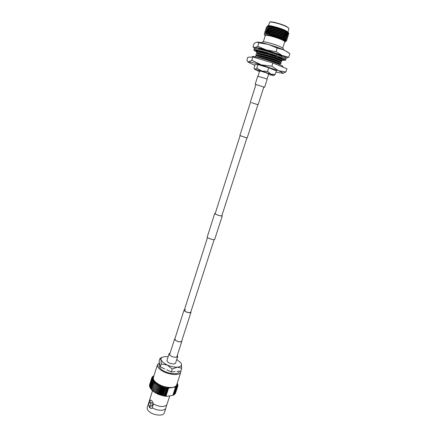 <?xml version="1.0" encoding="UTF-8"?>
<svg xmlns="http://www.w3.org/2000/svg" width="437" height="437" viewBox="0 0 437 437"><rect width="100%" height="100%" fill="white"/><g stroke="black" fill="none" stroke-linecap="round" stroke-linejoin="round"><path stroke-width="0.66" d="M190.871 311.816L190.974 312.302L189.685 312.783C186.468 312.379 184.589 311.477 184.059 310.084L184.419 309.746M214.119 239.684L190.74 312.226L189.538 312.673C186.539 312.297 184.785 311.455 184.288 310.155L185.512 309.707M177.307 355.33L177.712 356.51L176.04 357.329C171.981 356.985 169.671 355.789 169.103 353.746L170.124 353.025M177.712 356.51L175.554 363.202L173.877 364.048C169.818 363.731 167.518 362.524 166.967 360.443L169.103 353.746M257.896 104.711L247.2 137.895L246.075 137.65L239.869 135.541L250.483 102.334M263.784 87.143L264.598 87.28L267.198 79.234L265.86 78.589L257.754 76.202L255.181 84.254L255.924 84.625M264.598 87.28L255.181 84.254M215.266 213.311L214.846 213.464L215.741 214.223C218.866 215.583 221.018 216.118 222.187 215.818L221.93 215.452M215.277 213.272L214.747 213.431L215.67 214.212C218.877 215.61 221.084 216.157 222.28 215.851L221.941 215.414M214.747 213.431L207.193 237.062L208.078 237.941C211.235 239.405 213.431 239.908 214.671 239.46L222.28 215.851M251.466 102.619L258.092 104.787L251.466 102.619M174.898 338.719L175.406 340.232C178.28 341.914 180.394 342.253 181.743 341.248L181.748 340.915M174.942 338.593L174.62 338.959L175.335 340.237C178.28 341.963 180.448 342.313 181.836 341.281L181.792 340.789M252.209 57.072L252.324 56.706C251.941 55.373 270.257 60.53 278.85 64.217C281.652 65.403 283.023 66.178 282.963 66.544L282.788 67.079M256.279 51.637C254.602 50.818 253.793 50.25 253.859 49.927L254.197 48.868C253.842 47.311 272.906 52.566 281.783 56.526C284.678 57.793 286.088 58.645 286.006 59.082L285.656 60.137C285.53 60.432 284.58 60.432 282.81 60.137M253.859 49.927C253.504 48.392 272.557 53.664 281.433 57.602C284.329 58.864 285.738 59.711 285.656 60.137M278.746 56.706L283.81 59.099L281.914 59.76L281.39 57.842M260.714 49.61L260.064 48.676L258.704 49.157M259.491 50.714L261.523 52.593L262.205 51.768L262.063 51.309M267.739 52.893L269.345 54.805L270.115 53.614L267.739 52.893L261.315 51.102L261.523 52.593M259.48 50.708L261.315 51.102M256.672 52.189L255.547 50.288L259.622 50.741M270.104 53.631L278.773 56.695L277.184 57.564L275.698 55.543M283.733 59.126L284.126 59.651L283.848 59.82L281.767 60.552L281.914 59.869M256.219 50.703L256.087 51.162M283.848 59.82L284.137 59.601M269.345 54.805L270.257 53.68M268.018 51.615L266.881 50.331L265.882 50.982M276.097 54.292L275.141 52.997L274.955 53.888M275.141 52.997L274.398 53.691M281.089 56.226L281.515 55.592L282.034 56.63M283.427 57.274L283.788 57.449M282.247 59.771L281.767 60.552M257.065 52.03L256.972 51.484M257.076 51.681L257.633 51.369M257.344 48.9L256.918 48.829M255.907 50.157L256.847 51.801L257.218 50.872L256.89 50.271M257.218 50.872L257.251 50.321M260.354 49.097L266.499 50.583M267.307 50.812L274.857 53.259M275.507 53.494L281.313 55.898M281.794 56.149L283.078 57.094M282.215 56.684L282.613 56.657M257.737 46.398L255.044 47.584C256.787 47.496 260.616 48.299 266.537 49.987L276.026 51.686L282.138 55.45C285.984 57.165 287.185 58.099 285.738 58.258L288.726 57.252L282.138 55.45L266.537 49.987L257.737 46.398L258.884 42.771L256.961 42.116L254.126 43.372L253.018 46.885L255.044 47.584L254.891 48.349L255.295 48.644M276.774 47.147L283.924 49.944L277.2 48.043L268.313 44.437L276.774 47.147M258.737 48.665L257.672 48.955L259.764 48.78M260.184 48.851L266.739 50.424M282.417 56.51L282.034 56.46M288.726 57.252L289.889 53.691L283.924 49.944L289.103 53.074M257.038 42.11C258.983 42.089 262.741 42.864 268.313 44.437L258.884 42.771M276.026 51.686L277.2 48.043M267.034 50.506L275.037 53.09M275.272 53.177L281.433 55.723M281.63 55.821L283.121 57.127M285.241 58.258L285.749 58.252M265.849 50.173L260.321 49.042M267.045 79.102L268.7 73.968L267.422 73.318C263.473 71.881 260.862 71.122 259.6 71.045L257.956 76.185M269.667 22.161L269.984 21.992C270.967 21.107 281.51 23.92 286.372 26.378L288.972 28.361M287.923 31.934L288.983 28.383L286.475 26.684C281.483 24.161 270.645 21.271 269.645 22.172L268.438 25.674M267.253 26.187L267.979 25.794C268.968 24.882 280.341 27.935 285.59 30.546L288.333 32.513M288.311 32.77L285.7 30.863C280.264 28.263 268.356 25.177 267.231 26.198L267.187 26.81M288.251 32.491L288.169 32.611C287.218 30.934 270.481 25.69 267.843 26.641L266.313 27.198L266.51 27.957M287.901 34.233L288.901 33.676L285.437 31.497L288.606 33.103L288.89 33.654M285.743 33.862L286.962 34.048M284.629 42.083L285.104 41.979C285.525 41.679 284.667 41.029 282.526 40.024C276.539 37.161 263.708 33.884 264.882 35.49L265.204 35.85M264.882 35.49L264.336 34.376L264.68 33.911C266.04 33.687 268.979 34.184 273.496 35.408L282.018 38.374C274.944 36.003 269.482 34.845 265.625 34.905L270.88 35.839C275.381 36.954 279.374 38.254 282.859 39.745L285.661 41.324L285.104 41.979M263.32 41.783L265.325 35.479C265.21 34.326 276.801 37.391 282.182 39.958C283.963 40.794 284.82 41.378 284.749 41.717L282.712 48.01M288.939 33.791C288.862 33.414 287.868 32.791 285.956 31.923C279.718 29.044 266.27 25.734 266.259 27.373M285.437 31.497C279.8 29.022 268.826 26.182 266.81 26.87M285.585 41.242L286.656 40.903C286.748 40.581 285.749 39.958 283.657 39.04L282.018 38.374M286.656 40.903L286.617 40.483L283.711 38.866L273.496 35.408M286.044 39.843L287.109 39.499C287.207 39.172 286.208 38.543 284.116 37.62C277.866 34.813 264.456 31.459 264.472 32.999L264.696 33.518M287.109 39.499L287.065 39.068L284.17 37.445C278.669 34.976 266.931 31.846 264.964 32.535L264.472 32.999M286.47 38.451L287.562 38.101C287.661 37.762 286.667 37.129 284.574 36.195C278.331 33.37 264.909 30.027 264.92 31.595L265.15 32.13M287.562 38.101L287.519 37.653L284.629 36.02C279.145 33.54 267.422 30.426 265.423 31.125L264.92 31.595M264.964 31.513L265.8 32.458M286.972 37.041L288.021 36.697C288.12 36.353 287.125 35.708 285.033 34.774C278.79 31.934 265.363 28.596 265.368 30.186L265.603 30.743M266.16 31.218L267.892 32.262M288.021 36.697L287.972 36.238L285.093 34.599C279.62 32.109 267.919 29.006 265.887 29.705L265.368 30.186M266.466 31.224L267.947 32.092M287.36 35.616L288.475 35.288C288.578 34.938 287.59 34.294 285.498 33.349C279.254 30.492 265.816 27.17 265.811 28.782L266.057 29.35M267.974 30.677L268.231 31.207M288.475 35.288L288.42 34.818L285.552 33.174C280.095 30.672 268.411 27.58 266.346 28.29L265.811 28.782M266.87 29.803L268.389 30.705M285.175 40.849L286.65 40.805M283.963 39.363L284.673 39.499M285.853 36.588L286.874 36.713M261.304 42.673L262.784 41.876C263.506 41.094 275.01 44.279 280.385 46.764L283.089 48.398L283.832 49.905M275.097 46.562L280.341 48.463M257.622 50.37L257.24 50.495M280.849 60.109L282.313 59.623M281.783 59.279L277.44 57.427M276.954 57.252L269.361 54.794M269.323 54.783C261.736 52.626 257.475 51.866 256.552 52.5L256.721 52.888M281.69 58.946L277.73 57.269M276.687 56.886L269.58 54.598M269.006 54.428L261.561 52.549M261.484 52.538L256.934 52.063L256.552 52.5M280.237 61.988L281.663 61.617C282.777 60.672 255.792 52.374 255.951 54.39L256.115 54.756M281.663 61.617L281.701 61.267C281.281 60.016 258.655 52.986 256.317 53.959L255.951 54.39M279.631 63.862L281.051 63.496C282.144 62.6 255.181 54.308 255.355 56.275L255.514 56.619M281.051 63.496L281.089 63.157C280.729 61.972 257.967 54.898 255.705 55.854L255.355 56.275M279.997 64.709L274.103 62.382M272.218 52.347L267.471 50.998M266.308 50.703L260.709 49.605M281.466 58.11L278.719 56.723M275.752 55.619L270.224 53.86M267.925 53.205L262.145 51.839M260.845 51.615C259.136 51.364 258.223 51.397 258.103 51.708L258.07 51.801M280.8 60.257L280.865 60.066C281.865 59.203 257.393 51.708 257.502 53.593L257.469 53.696M280.188 62.141L280.254 61.95C281.237 61.131 256.781 53.642 256.907 55.477L256.874 55.586M279.576 64.026L279.642 63.829C280.614 63.207 259.9 56.624 256.787 57.154M282.253 56.734L281.903 56.34M281.275 55.947L275.681 53.729M274.704 53.401L267.772 51.337M266.018 50.894L263.571 50.337M281.586 58.563L278.435 56.876M276.02 55.98L270.142 54.101M268.231 53.554L261.965 52.058M261.042 51.894L256.934 52.063M281.701 61.267L280.751 60.202C280.39 59.088 259.922 52.746 257.71 53.642L256.317 53.959M281.089 63.157L280.144 62.092C279.833 61.033 259.245 54.658 257.098 55.537L255.705 55.854M280.314 64.851L279.538 63.982C279.352 63.168 263.287 57.963 258.021 57.444M286.94 68.806L285.913 71.941L278.445 70.739L271.885 66.184L261.288 64.856L251.843 60.235L248.8 61.912L247.5 61.3L246.861 60.333L247.834 57.242L252.848 57.045L272.923 62.966L286.94 68.806M283.132 73.329L285.913 71.941M272.923 62.966L271.885 66.184M252.848 57.045L251.843 60.235M285.984 34.403L287.65 34.436M288.382 34.774L287.715 34.031C286.798 32.382 269.984 27.116 267.378 28.055L266.346 28.29M285.448 35.779L287.175 35.845M287.344 35.741L287.262 35.446C286.377 33.829 269.487 28.542 266.92 29.476L265.887 29.705M267.111 30.656L267.848 31.158M287.48 37.609L286.814 36.861C285.956 35.277 268.99 29.967 266.461 30.89L266.117 31.043M266.018 31.224L267.466 32.589M287.033 39.024L286.361 38.276C285.536 36.724 268.493 31.388 266.002 32.305L265.663 32.464M283.815 39.904L285.749 40.057M286.579 40.439L285.913 39.691C285.121 38.166 267.996 32.808 265.538 33.715L265.243 33.846M285.661 41.324L285.459 41.1C283.389 39.576 278.527 37.822 270.88 35.839M288.327 32.731C289.485 31.388 268.078 24.674 267.449 26.728M285.64 34.179L287.459 34.326M287.857 34.184L287.868 34.141C289.015 32.824 267.564 26.105 267.002 28.143M287.393 35.588L287.415 35.544C288.551 34.255 267.056 27.531 266.548 29.558M266.537 29.803L268.231 31.202M286.956 36.948L286.956 36.948C288.081 35.687 266.548 28.957 266.1 30.972M266.259 31.48L267.788 32.589M286.481 38.412L286.503 38.352C287.617 37.096 265.734 30.3 265.636 32.42L265.62 32.464M283.837 39.74L285.508 39.92M286.027 39.816L286.049 39.756C287.147 38.532 265.281 31.737 265.188 33.824L265.183 33.846M285.552 41.215L285.59 41.154C286.639 40.22 269.52 34.512 265.625 34.905M275.982 72.1L282.974 73.367C283.629 73.132 282.122 72.252 278.445 70.739L261.288 64.856C254.804 62.95 250.636 61.967 248.8 61.912L248.342 62.245L254.864 65.326M268.526 74.514L273.6 75.579L271.006 74.203L261.758 71.056L254.979 69.39L259.42 71.592M273.835 75.475L275.228 74.437L271.006 74.203L267.57 71.378L261.758 71.056L256.803 68.156L254.979 69.39L253.99 68.068L255.11 64.539L257.945 64.567L268.728 67.779L276.381 70.881L275.228 74.437M267.57 71.378L268.728 67.779M256.803 68.156L257.945 64.567M149.541 402.614L151.819 402.674C152.704 404.203 152.6 405.35 151.508 406.115L149.214 406.055C148.34 404.515 148.443 403.367 149.541 402.614L150.224 402.881C151.104 404.416 151 405.563 149.907 406.328M150.033 402.548L149.929 398.855L152.497 390.765M169.764 395.971L166.765 404.913C164.006 407.24 159.68 407.005 153.786 404.214L152.699 405.612L152.584 407.972C157.555 410.982 165.153 410.993 165.847 408.06L166.765 404.913M180.978 363.021L181.382 363.912L181.705 368.233L177.477 367.14L172.216 369.03L167.174 365.015L162.979 362.415L159.997 358.378L159.101 361.197L159.587 363.502M176.761 359.465L180.934 362.95L181.382 363.912C181.781 365.731 180.481 366.807 177.477 367.14C174.281 367.326 170.845 366.616 167.174 365.015L161.209 364.005L160.297 366.872L159.8 364.513M180.847 372.111L176.685 384.899C176.187 386.286 174.669 387.138 172.134 387.455C165.869 387.69 160.319 385.876 155.479 382.02C153.709 380.332 153.021 378.803 153.414 377.431L157.473 364.605C157.102 365.922 157.812 367.402 159.603 369.047C165.23 374.449 180.017 376.514 180.847 372.111L180.88 370.756M159.549 363.322L158.997 365.064C158.669 366.217 159.292 367.506 160.86 368.943C165.765 373.64 178.613 375.432 179.345 371.597L179.481 371.182M175.221 371.559L171.293 371.903L166.759 369.833M148.804 405.394L149.678 407.868L151.497 408.448L152.584 407.972M151.628 408.426L150.186 407.797L149.143 405.973M149.831 399.478L147.214 407.399C146.892 408.524 147.373 409.748 148.656 411.064C152.65 415.385 163.493 416.603 164.285 412.878L165.847 408.06M153.786 404.214L151.934 400.773L150.656 400.145L150.082 400.494L150.781 400.139M152.371 390.645L151.841 389.842L152.371 390.645M181.705 368.233L180.781 371.068L176.914 371.412M172.216 369.03L171.293 371.903M164.798 368.932L160.297 366.872M161.209 364.005L161.062 359.684C160.843 358.531 161.4 357.668 162.733 357.105L165.202 356.603L168.158 356.707M159.997 358.378L162.662 357.138M165.672 396.272L168.453 387.663L167.666 388.542L167.366 387.515L168.453 387.663L168.6 388.094L174.811 387.155L175.461 387.335L172.855 395.348L166.65 396.354L164.585 396.13L165.279 395.933L166.65 396.354M174.811 387.155L175.395 386.898L176.155 387.597L173.773 394.901L172.861 395.321M173.806 394.797L174.5 394.48L176.717 387.674L175.942 386.57L175.395 386.898L175.461 387.335M174.625 394.212L177.16 387.253L176.395 386.204L175.942 386.57L176.155 387.597M168.453 387.663L169.436 387.75M164.585 396.13L158.003 394.207L152.699 390.951L154.758 383.604L155.43 382.353L160.761 385.581L167.366 387.515L164.585 396.13L167.366 387.515M153.879 375.973L152.972 377.24L152.841 378.256L153.758 380.556L152.387 381.02L150.219 387.87L152.065 390.345L150.983 389.028M150.661 388.526L152.835 381.665L153.758 380.556L155.43 382.353L154.097 383.031L151.918 389.908M174.5 394.48L176.767 387.63L176.395 386.204L177.193 384.871L177.16 383.446M168.6 388.094L165.989 396.184M165.678 396.086L168.196 388.28M167.666 388.542L165.279 395.933M175.767 387.439L173.254 395.163M174.942 394.054L177.16 387.253M175.09 393.688L177.504 386.794L176.756 385.795L177.203 387.209M175.292 393.579L177.504 386.794M175.456 393.114L177.739 386.297L177.023 385.352L177.531 386.745M175.532 393.071L177.739 386.297M177.739 386.188L177.875 385.767L177.193 384.871L177.761 386.242M177.75 384.85L177.903 385.21M177.597 384.167L177.826 384.626M177.214 383.265L177.646 384.019M152.387 381.02L153.387 379.961L152.076 380.452L149.88 387.226L152.043 380.381L153.108 379.376L151.825 379.829L149.645 386.592L151.803 379.764L152.923 378.808L151.677 379.223L149.525 386.04L151.672 379.163L152.841 378.256L151.639 378.644L149.492 385.39L151.644 378.584L152.857 377.732L151.71 378.092L149.558 384.888L151.721 378.032L152.972 377.24L151.879 377.573L153.185 376.776L152.158 377.093L153.491 376.35L152.579 376.607L153.879 375.967L152.955 376.421M153.005 376.252L153.928 375.82M152.158 377.093L152.049 377.437M151.879 377.573L151.737 378.027M152.431 381.086L150.262 387.941M151.202 389.181L153.382 382.315L154.228 381.157L152.89 381.736L150.716 388.597M151.841 389.842L154.026 382.959L154.785 381.758L153.447 382.386L151.268 389.252M152.568 390.487L153.42 391.547L156.156 382.943L154.84 383.67L152.65 390.558M153.382 391.126L154.217 392.131L156.959 383.517L155.665 384.298L153.469 391.191M154.266 391.743L155.08 392.688L157.823 384.074L156.566 384.91L154.37 391.809M155.228 392.333L156.004 393.229L156.249 392.901L158.757 384.609L157.538 385.494L155.337 392.399M156.249 392.901L156.981 393.737L157.325 393.431L159.734 385.112L158.571 386.051L156.364 392.956M157.325 393.431L158.003 394.207L158.445 393.923L160.658 387.007L160.761 385.581L159.652 386.576L157.446 393.486M158.445 393.923L159.063 394.644L159.603 394.371L161.821 387.461L161.827 386.013L160.783 387.062L158.571 393.972M159.603 394.371L160.15 395.037L160.783 394.775L163.006 387.859L162.919 386.406L161.947 387.504L159.729 394.414M160.783 394.775L161.253 395.387L161.98 395.124L164.203 388.214L164.028 386.756L163.132 387.903L160.914 394.813M161.98 395.124L162.367 395.682L163.181 395.425L165.405 388.515L165.142 387.062L164.334 388.253L162.111 395.163M163.181 395.425L163.482 395.933L164.378 395.671L166.606 388.766L166.262 387.313L163.312 395.452M149.525 386.04L149.711 386.384M149.667 386.658L149.918 387.095M149.913 387.291L150.235 387.816M148.749 402.57L148.684 403.657M159.434 362.776L157.473 364.605M163.482 395.933L166.262 387.313M162.367 395.682L165.142 387.062M161.253 395.387L164.028 386.756M160.15 395.037L162.919 386.406M159.063 394.644L161.827 386.013M158.003 394.207L160.761 385.581M156.981 393.737L159.734 385.112M156.004 393.229L158.757 384.609M155.08 392.688L157.823 384.074M184.288 310.155L207.509 237.564M215.102 213.83L240.099 135.672M221.767 215.971L246.932 137.868M184.059 310.084L174.707 339.32M190.974 312.302L181.557 341.521M256 84.39L250.281 102.28M263.855 86.914L258.092 104.787M174.62 338.959L169.512 354.931M181.836 341.281L176.69 357.237M281.739 56.045L282.127 56.673M283.225 59.973L283.537 59.88M256.257 50.768L255.443 50.348M254.891 48.349L253.22 47.049M283.711 40.133L284.017 39.199M284.99 36.178L285.115 35.801M285.454 34.758L285.858 33.512M286.382 31.885L286.546 31.377M257.284 50.971L258.027 51.812M256.677 52.844L257.442 53.702M256.077 54.707L256.858 55.592M255.47 56.575L255.798 56.941M288.169 32.611L288.606 33.103M287.262 35.446L287.934 36.195M266.461 30.89L265.423 31.125M266.002 32.305L264.964 32.535M265.538 33.715L264.68 33.911M264.653 33.469L264.997 33.862M265.101 32.076L265.45 32.469M265.554 30.688L265.882 31.054M266.007 29.295L266.291 29.618M266.461 27.902L266.728 28.203M267.335 34.02L267.433 33.715M267.777 32.633L268.176 31.388M268.389 30.716L268.629 29.962M248.342 62.245L247.5 61.3M282.974 73.367L283.258 73.301M254.678 69.505L254.345 68.959"/></g></svg>
